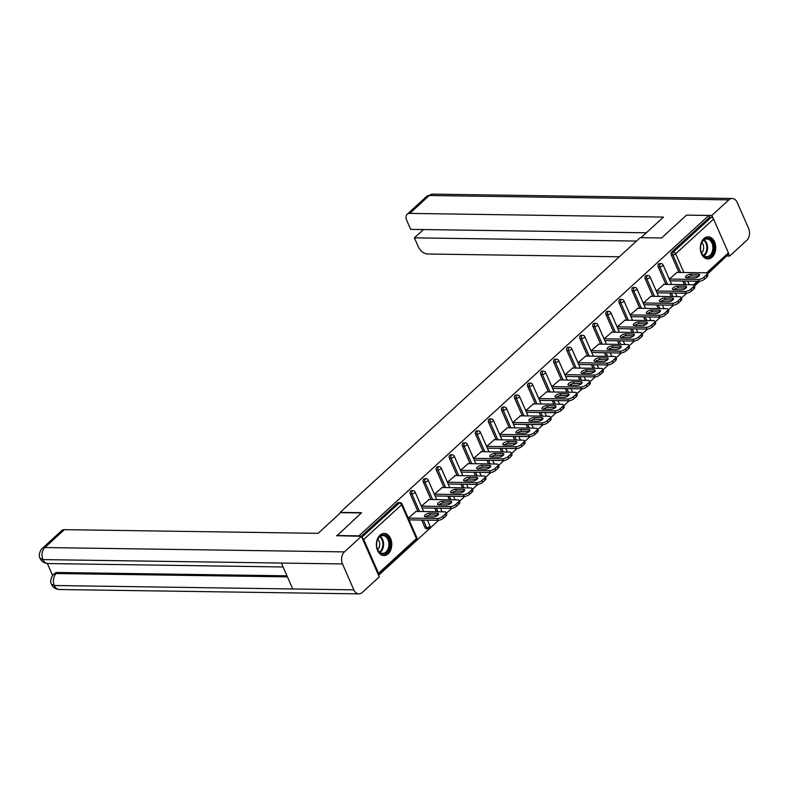<?xml version="1.0" encoding="UTF-8"?>
<svg xmlns="http://www.w3.org/2000/svg" width="788" height="788" viewBox="0 0 788 788"><rect width="100%" height="100%" fill="white"/><g stroke="black" fill="none" stroke-linecap="round" stroke-linejoin="round"><path stroke-width="1.18" d="M388.169 553.816A11.071 7.703 90.8 0 0 391.498 541.445A11.071 7.703 90.8 0 0 384.239 533.437A11.071 7.703 90.8 0 0 379.993 535.19A11.071 7.703 90.8 0 0 376.654 547.562A11.071 7.703 90.8 0 0 383.914 555.57A11.071 7.703 90.8 0 0 388.169 553.816M712.116 257.174A11.071 7.703 90.8 0 0 715.455 244.802A11.071 7.703 90.8 0 0 708.195 236.794A11.071 7.703 90.8 0 0 703.94 238.547A11.071 7.703 90.8 0 0 700.611 250.919A11.071 7.703 90.8 0 0 707.87 258.927A11.071 7.703 90.8 0 0 712.116 257.174M378.565 575.319L438.689 520.267M446.323 513.274L451.741 508.309M459.374 501.326L464.792 496.361M472.426 489.378L477.843 484.413M485.477 477.42L490.894 472.455M498.528 465.472L503.946 460.507M511.579 453.524L517.007 448.559M524.631 441.566L530.058 436.601M537.682 429.618L543.109 424.653M550.733 417.67L556.161 412.705M563.784 405.712L569.212 400.747M576.836 393.764L582.263 388.799M589.897 381.816L595.314 376.851M602.948 369.858L608.366 364.893M615.999 357.91L621.417 352.945M629.051 345.952L634.468 340.997M642.102 334.004L647.519 329.039M655.153 322.056L660.571 317.091M668.204 310.098L673.622 305.133M681.256 298.15L686.673 293.185M694.307 286.202L699.724 281.237M707.358 274.244L726.635 255.972M336.831 535.938L361.574 512.702L340.18 512.387L340.406 512.909M340.18 512.387L640.201 237.661L661.605 237.966L686.535 215.134L708.855 215.459L709.633 217.252L671.74 251.953L673.366 251.983L711.269 217.271L709.633 217.252M711.269 217.271A2.128 1.28 47.5 0 1 713.583 219.084L728.417 252.879A2.128 1.28 47.5 0 1 728.329 254.425L707.161 273.8M336.643 535.525L358.964 535.85L708.855 215.459M378.368 574.876A2.128 1.28 -132.5 0 0 378.437 574.816A2.128 1.28 -132.5 0 0 378.526 573.27L363.692 539.485A2.128 1.28 -132.5 0 0 362.125 537.859M669.308 279.119L677.128 272.402M361.219 536.293L397.644 502.941A2.128 1.478 -89.2 0 1 398.462 502.606L400.097 502.626A2.128 1.478 -89.2 0 0 399.28 502.961L397.644 502.941M684.329 284.645L682.743 281.03M678.96 272.421L671.268 254.898A2.128 1.478 -89.2 0 1 671.74 251.953M428.741 528.384A2.128 1.478 -89.2 0 1 427.923 528.718L426.288 528.699A2.128 1.478 -89.2 0 1 425.067 527.724L421.698 520.06M417.926 511.451L410.233 493.928A2.128 1.478 -89.2 0 1 410.696 490.983A2.128 1.478 -89.2 0 1 411.513 490.648L413.148 490.678A2.128 1.478 -89.2 0 0 412.331 491.013A2.128 1.478 90.8 0 0 411.858 493.948L410.233 493.928M436.345 511.727L434.759 508.112M430.977 499.503L423.284 481.98A2.128 1.478 -89.2 0 1 423.747 479.035A2.128 1.478 -89.2 0 1 424.565 478.7L426.2 478.72A2.128 1.478 -89.2 0 0 425.382 479.055A2.128 1.478 90.8 0 0 424.909 482L423.284 481.98M449.396 499.769L447.811 496.154M444.028 487.555L436.335 470.022A2.128 1.478 -89.2 0 1 436.808 467.087A2.128 1.478 -89.2 0 1 437.616 466.742L439.251 466.772A2.128 1.478 -89.2 0 0 438.433 467.107A2.128 1.478 90.8 0 0 437.961 470.052L436.335 470.022M462.448 487.821L460.862 484.206M457.079 475.597L449.387 458.074A2.128 1.478 -89.2 0 1 449.859 455.129A2.128 1.478 -89.2 0 1 450.677 454.794L452.302 454.824A2.128 1.478 -89.2 0 0 451.485 455.159A2.128 1.478 90.8 0 0 451.022 458.094L449.387 458.074M475.499 475.863L473.913 472.258M470.131 463.649L462.438 446.116A2.128 1.478 -89.2 0 1 462.911 443.181A2.128 1.478 -89.2 0 1 463.728 442.846L465.353 442.866A2.128 1.478 -89.2 0 0 464.536 443.201A2.128 1.478 90.8 0 0 464.073 446.146L462.438 446.116M488.55 463.915L486.964 460.3M483.182 451.701L475.489 434.168A2.128 1.478 -89.2 0 1 475.962 431.233A2.128 1.478 -89.2 0 1 476.779 430.888L478.405 430.918A2.128 1.478 -89.2 0 0 477.587 431.253A2.128 1.478 90.8 0 0 477.124 434.198L475.489 434.168M501.601 451.967L500.016 448.352M496.233 439.743L488.54 422.22A2.128 1.478 -89.2 0 1 489.013 419.275A2.128 1.478 -89.2 0 1 489.831 418.94L491.456 418.96A2.128 1.478 -89.2 0 0 490.638 419.305A2.128 1.478 90.8 0 0 490.175 422.24L488.54 422.22M514.653 440.009L513.067 436.404M509.284 427.795L501.592 410.262A2.128 1.478 -89.2 0 1 502.064 407.327A2.128 1.478 -89.2 0 1 502.882 406.992L504.507 407.012A2.128 1.478 -89.2 0 0 503.69 407.347A2.128 1.478 90.8 0 0 503.227 410.292L501.592 410.262M527.704 428.061L526.118 424.446M522.336 415.847L514.643 398.314A2.128 1.478 -89.2 0 1 515.116 395.379A2.128 1.478 -89.2 0 1 515.933 395.034L517.558 395.064A2.128 1.478 -89.2 0 0 516.741 395.399A2.128 1.478 90.8 0 0 516.278 398.334L514.643 398.314M540.755 416.113L539.169 412.498M535.397 403.889L527.694 386.366A2.128 1.478 -89.2 0 1 528.167 383.421A2.128 1.478 -89.2 0 1 528.984 383.086L530.61 383.106A2.128 1.478 -89.2 0 0 529.792 383.451A2.128 1.478 90.8 0 0 529.329 386.386L527.694 386.366M553.806 404.155L552.221 400.55M548.448 391.941L540.745 374.408A2.128 1.478 -89.2 0 1 541.218 371.473A2.128 1.478 -89.2 0 1 542.036 371.138L543.671 371.158A2.128 1.478 -89.2 0 0 542.853 371.493A2.128 1.478 90.8 0 0 542.38 374.438L540.745 374.408M566.858 392.207L565.272 388.592M561.499 379.993L553.806 362.46A2.128 1.478 -89.2 0 1 554.269 359.515A2.128 1.478 -89.2 0 1 555.087 359.18L556.722 359.21A2.128 1.478 -89.2 0 0 555.904 359.545A2.128 1.478 90.8 0 0 555.432 362.48L553.806 362.46M579.909 380.259L578.323 376.644M574.55 368.035L566.858 350.512A2.128 1.478 -89.2 0 1 567.321 347.567A2.128 1.478 -89.2 0 1 568.138 347.232L569.773 347.252A2.128 1.478 -89.2 0 0 568.956 347.597A2.128 1.478 90.8 0 0 568.483 350.532L566.858 350.512M592.96 368.301L591.374 364.686M587.602 356.087L579.909 338.554A2.128 1.478 -89.2 0 1 580.372 335.619A2.128 1.478 -89.2 0 1 581.189 335.284L582.825 335.304A2.128 1.478 -89.2 0 0 582.007 335.639A2.128 1.478 90.8 0 0 581.534 338.584L579.909 338.554M606.011 356.353L604.426 352.738M600.653 344.129L592.96 326.606A2.128 1.478 -89.2 0 1 593.423 323.661A2.128 1.478 -89.2 0 1 594.241 323.326L595.876 323.356A2.128 1.478 -89.2 0 0 595.058 323.691A2.128 1.478 90.8 0 0 594.585 326.626L592.96 326.606M619.063 344.405L617.477 340.79M613.704 332.181L606.011 314.658A2.128 1.478 -89.2 0 1 606.474 311.713A2.128 1.478 -89.2 0 1 607.292 311.378L608.927 311.398A2.128 1.478 -89.2 0 0 608.109 311.733A2.128 1.478 90.8 0 0 607.637 314.678L606.011 314.658M632.124 332.447L630.528 328.832M626.755 320.233L619.063 302.7A2.128 1.478 -89.2 0 1 619.526 299.765A2.128 1.478 -89.2 0 1 620.343 299.43L621.978 299.45A2.128 1.478 -89.2 0 0 621.161 299.785A2.128 1.478 90.8 0 0 620.688 302.73L619.063 302.7M645.175 320.499L643.589 316.884M639.807 308.275L632.114 290.752A2.128 1.478 -89.2 0 1 632.577 287.807A2.128 1.478 -89.2 0 1 633.394 287.472L635.029 287.502A2.128 1.478 -89.2 0 0 634.212 287.837A2.128 1.478 90.8 0 0 633.739 290.772L632.114 290.752M658.226 308.551L656.64 304.936M652.858 296.327L645.165 278.804A2.128 1.478 -89.2 0 1 645.638 275.859A2.128 1.478 -89.2 0 1 646.446 275.524L648.081 275.544A2.128 1.478 -89.2 0 0 647.263 275.879A2.128 1.478 90.8 0 0 646.79 278.824L645.165 278.804M671.278 296.593L669.692 292.978M665.909 284.379L658.216 266.846A2.128 1.478 -89.2 0 1 658.689 263.911A2.128 1.478 -89.2 0 1 659.507 263.566L661.132 263.596A2.128 1.478 -89.2 0 0 660.314 263.931A2.128 1.478 90.8 0 0 659.851 266.876L658.216 266.846M664.077 284.35L656.256 291.077M651.026 296.298L643.205 303.025M637.975 308.256L630.154 314.973M624.923 320.204L617.102 326.931M611.872 332.152L604.051 338.879M598.821 344.11L591 350.837M585.77 356.058L577.949 362.785M572.718 368.006L564.898 374.733M559.667 379.964L551.846 386.691M546.616 391.912L538.785 398.639M533.565 403.87L525.734 410.587M520.513 415.818L512.683 422.545M507.462 427.766L499.631 434.493M494.411 439.724L486.58 446.441M481.36 451.672L473.529 458.399M468.299 463.62L460.478 470.347M455.247 475.578L447.426 482.295M442.196 487.526L434.375 494.253M429.145 499.474L421.324 506.201M416.094 511.432L408.273 518.149M706.146 275.15L703.891 277.218L704.669 279.011L706.935 276.943L706.146 275.15A4.255 1.674 -23.7 0 0 706.984 273.397A4.255 1.674 -23.7 0 0 705.595 272.815L676.665 272.392M704.669 279.011A4.255 1.674 156.3 0 1 699.104 281.267L698.316 279.474L669.386 279.06M698.316 279.474A4.255 1.674 -23.7 0 0 703.891 277.218M690.524 274.145A3.329 1.31 -23.7 0 0 686.998 275.288A3.329 1.31 -23.7 0 0 685.511 277.287A3.329 1.31 -23.7 0 0 686.594 277.75L694.543 277.869A3.329 1.31 -23.7 0 0 698.07 276.726A3.329 1.31 -23.7 0 0 699.557 274.726A3.329 1.31 -23.7 0 0 698.473 274.263L690.524 274.145L691.312 275.938A3.329 1.31 -23.7 0 0 686.9 277.75M706.984 273.397L707.772 275.189A4.255 1.674 156.3 0 1 706.935 276.943M699.104 281.267L670.066 280.843M698.956 276.056L691.312 275.938M693.095 287.108L690.84 289.176L691.618 290.969L693.883 288.901L693.095 287.108A4.255 1.674 -23.7 0 0 693.933 285.354A4.255 1.674 -23.7 0 0 692.544 284.764L663.604 284.34M691.618 290.969A4.255 1.674 156.3 0 1 686.053 293.215L685.264 291.432L656.325 291.008M685.264 291.432A4.255 1.674 -23.7 0 0 690.84 289.176M677.473 286.103A3.329 1.31 -23.7 0 0 673.947 287.246A3.329 1.31 -23.7 0 0 672.46 289.245A3.329 1.31 -23.7 0 0 673.543 289.698L681.492 289.817A3.329 1.31 -23.7 0 0 685.018 288.674A3.329 1.31 -23.7 0 0 686.506 286.674A3.329 1.31 -23.7 0 0 685.422 286.211L677.473 286.103L678.261 287.896A3.329 1.31 -23.7 0 0 673.848 289.708M693.933 285.354L694.72 287.137A4.255 1.674 156.3 0 1 693.883 288.901M686.053 293.215L657.015 292.801M685.905 288.004L678.261 287.896M680.044 299.056L677.788 301.124L678.567 302.917L680.832 300.849L680.044 299.056A4.255 1.674 -23.7 0 0 680.881 297.303A4.255 1.674 -23.7 0 0 679.492 296.712L650.553 296.298M678.567 302.917A4.255 1.674 156.3 0 1 673.001 305.173L672.213 303.38L643.274 302.956M672.213 303.38A4.255 1.674 -23.7 0 0 677.788 301.124M664.422 298.051A3.329 1.31 -23.7 0 0 660.896 299.194A3.329 1.31 -23.7 0 0 659.408 301.193A3.329 1.31 -23.7 0 0 660.492 301.656L668.441 301.765A3.329 1.31 -23.7 0 0 671.967 300.632A3.329 1.31 -23.7 0 0 673.454 298.632A3.329 1.31 -23.7 0 0 672.371 298.169L664.422 298.051L665.21 299.844A3.329 1.31 -23.7 0 0 660.797 301.656M680.881 297.303L681.669 299.095A4.255 1.674 156.3 0 1 680.832 300.849M673.001 305.173L643.963 304.749M672.854 299.952L665.21 299.844M666.993 311.004L664.727 313.072L665.515 314.865L667.781 312.797L666.993 311.004A4.255 1.674 -23.7 0 0 667.83 309.251A4.255 1.674 -23.7 0 0 666.441 308.669L637.502 308.246M665.515 314.865A4.255 1.674 156.3 0 1 659.95 317.121L659.162 315.328L630.223 314.914M659.162 315.328A4.255 1.674 -23.7 0 0 664.727 313.072M651.371 309.999A3.329 1.31 -23.7 0 0 647.844 311.142A3.329 1.31 -23.7 0 0 646.347 313.141A3.329 1.31 -23.7 0 0 647.44 313.604L655.389 313.722A3.329 1.31 -23.7 0 0 658.916 312.58A3.329 1.31 -23.7 0 0 660.403 310.58A3.329 1.31 -23.7 0 0 659.32 310.117L651.371 309.999L652.159 311.792A3.329 1.31 -23.7 0 0 647.746 313.604M667.83 309.251L668.618 311.043A4.255 1.674 156.3 0 1 667.781 312.797M659.95 317.121L630.912 316.697M659.802 311.91L652.159 311.792M653.942 322.962L651.676 325.03L652.464 326.823L654.73 324.755L653.942 322.962A4.255 1.674 -23.7 0 0 654.779 321.209A4.255 1.674 -23.7 0 0 653.39 320.618L624.451 320.194M652.464 326.823A4.255 1.674 156.3 0 1 646.899 329.079L646.111 327.286L617.171 326.862M646.111 327.286A4.255 1.674 -23.7 0 0 651.676 325.03M638.319 321.957A3.329 1.31 -23.7 0 0 634.793 323.1A3.329 1.31 -23.7 0 0 633.296 325.099A3.329 1.31 -23.7 0 0 634.389 325.552L642.338 325.671A3.329 1.31 -23.7 0 0 645.865 324.528A3.329 1.31 -23.7 0 0 647.352 322.528A3.329 1.31 -23.7 0 0 646.268 322.075L638.319 321.957L639.107 323.75A3.329 1.31 -23.7 0 0 634.695 325.562M654.779 321.209L655.567 322.991A4.255 1.674 156.3 0 1 654.73 324.755M646.899 329.079L617.861 328.655M646.751 323.858L639.107 323.75M640.89 334.91L638.625 336.978L639.413 338.771L641.668 336.703L640.89 334.91A4.255 1.674 -23.7 0 0 641.727 333.157A4.255 1.674 -23.7 0 0 640.339 332.566L611.399 332.152M639.413 338.771A4.255 1.674 156.3 0 1 633.847 341.027L633.06 339.234L604.12 338.81M633.06 339.234A4.255 1.674 -23.7 0 0 638.625 336.978M625.268 333.905A3.329 1.31 -23.7 0 0 621.742 335.048A3.329 1.31 -23.7 0 0 620.245 337.047A3.329 1.31 -23.7 0 0 621.338 337.51L629.287 337.619A3.329 1.31 -23.7 0 0 632.803 336.486A3.329 1.31 -23.7 0 0 634.301 334.486A3.329 1.31 -23.7 0 0 633.217 334.023L625.268 333.905L626.056 335.698A3.329 1.31 -23.7 0 0 621.643 337.51M641.727 333.157L642.515 334.949A4.255 1.674 156.3 0 1 641.668 336.703M633.847 341.027L604.81 340.603M633.7 335.806L626.056 335.698M713.101 252.239A9.574 6.659 -89.2 0 1 706.363 257.361A9.574 6.659 -89.2 0 1 700.729 250.131A9.574 6.659 -89.2 0 1 700.798 245.373A9.574 6.659 -89.2 0 1 701.33 243.453A9.574 6.659 -89.2 0 1 710.343 239.335A9.574 6.659 -89.2 0 1 713.101 252.239M700.709 250.042A8.865 6.166 90.8 0 0 706.58 256.711A8.865 6.166 90.8 0 0 712.155 251.914A8.865 6.166 90.8 0 0 706.836 238.971A8.865 6.166 90.8 0 0 701.251 243.768A8.865 6.166 90.8 0 0 700.778 245.462M701.655 252.997A6.314 4.393 90.8 0 0 703.152 250.633A6.314 4.393 90.8 0 0 701.803 242.537M707.053 258.838L707.003 258.838A10.993 7.653 90.8 0 0 707.053 258.838A10.993 7.653 90.8 0 0 713.977 252.889A10.993 7.653 90.8 0 0 707.378 236.853A10.993 7.653 90.8 0 0 707.319 236.853L707.378 236.853M389.154 548.881A9.574 6.659 -89.2 0 1 382.407 554.003A9.574 6.659 -89.2 0 1 376.772 546.774A9.574 6.659 -89.2 0 1 376.841 542.016A9.574 6.659 -89.2 0 1 377.373 540.095A9.574 6.659 -89.2 0 1 386.386 535.978A9.574 6.659 -89.2 0 1 389.154 548.881M376.762 546.685A8.865 6.166 90.8 0 0 382.623 553.353A8.865 6.166 90.8 0 0 388.208 548.556A8.865 6.166 90.8 0 0 382.879 535.613A8.865 6.166 90.8 0 0 377.304 540.41A8.865 6.166 90.8 0 0 376.822 542.114M377.698 549.64A6.314 4.393 90.8 0 0 379.195 547.276A6.314 4.393 90.8 0 0 377.846 539.179M383.106 555.481L383.047 555.481A10.993 7.653 90.8 0 0 383.106 555.481A10.993 7.653 90.8 0 0 390.021 549.531A10.993 7.653 90.8 0 0 383.421 533.496A10.993 7.653 90.8 0 0 383.362 533.496L383.421 533.496M640.989 237.671L663.466 217.084L409.74 213.4A8.51 5.112 -132.5 0 0 407.14 214.287A8.51 5.112 -132.5 0 0 406.775 220.473L410.686 229.367L646.308 232.785M732.21 198.477A8.727 6.068 90.8 0 0 728.861 199.857L429.283 195.513A8.51 5.112 -132.5 0 0 426.672 196.399L432.632 194.134L732.21 198.477A8.727 6.068 90.8 0 1 737.223 202.486L748.6 228.402A8.727 6.068 90.8 0 1 746.679 240.458L729.649 256.051L726.644 256.001M728.861 199.857L711.83 215.449L713.081 218.296M728.605 253.667L729.649 256.051M423.461 229.554L414.399 237.848L418.31 246.743A8.51 5.112 -132.5 0 0 427.569 254.002L619.319 256.78M414.399 237.848L636.477 241.069M711.83 215.449L686.89 215.144M361.308 512.949L340.682 512.653L318.096 533.338L64.37 529.654L44.837 547.542L344.415 551.886L361.436 536.303L336.722 535.712M344.415 551.886A8.727 6.068 90.8 0 0 342.494 563.942L281.355 563.056L292.722 588.971L353.861 589.857L342.494 563.942M353.861 589.857A8.727 6.068 90.8 0 0 358.885 593.866A8.727 6.068 90.8 0 0 362.234 592.487L379.264 576.895L361.436 536.303M47.359 563.528L52.619 575.506M42.237 548.428C41.39 548.448 37.745 554.762 40.129 558.406L42.916 559.598A8.727 6.068 90.8 0 1 44.837 547.542A8.51 5.112 -132.5 0 0 42.237 548.428L61.769 530.541A8.51 5.112 47.5 0 1 64.37 529.654M57.366 572.482L53.633 574.403L54.766 573.369A8.51 5.112 47.5 0 1 57.366 572.482L286.95 575.811M287.413 576.865L56.234 573.516A8.727 6.068 90.8 0 0 54.293 585.514L51.506 584.322C49.161 580.687 52.806 574.422 53.633 574.403M627.839 346.868L625.573 348.936L626.361 350.719L628.617 348.651L627.839 346.868A4.255 1.674 -23.7 0 0 628.676 345.105A4.255 1.674 -23.7 0 0 627.287 344.523L598.348 344.1M626.361 350.719A4.255 1.674 156.3 0 1 620.796 352.975L620.008 351.182L591.069 350.768M620.008 351.182A4.255 1.674 -23.7 0 0 625.573 348.936M612.217 345.863A3.329 1.31 -23.7 0 0 608.691 346.996A3.329 1.31 -23.7 0 0 607.193 348.995A3.329 1.31 -23.7 0 0 608.287 349.458L616.236 349.576A3.329 1.31 -23.7 0 0 619.752 348.434A3.329 1.31 -23.7 0 0 621.249 346.434A3.329 1.31 -23.7 0 0 620.166 345.971L612.217 345.863L613.005 347.646A3.329 1.31 -23.7 0 0 608.592 349.468M628.676 345.105L629.464 346.897A4.255 1.674 156.3 0 1 628.617 348.651M620.796 352.975L591.758 352.551M620.649 347.764L613.005 347.646M614.788 358.816L612.522 360.884L613.31 362.677L615.566 360.608L614.788 358.816A4.255 1.674 -23.7 0 0 615.625 357.062A4.255 1.674 -23.7 0 0 614.236 356.471L585.297 356.048M613.31 362.677A4.255 1.674 156.3 0 1 607.745 364.933L606.957 363.14L578.018 362.716M606.957 363.14A4.255 1.674 -23.7 0 0 612.522 360.884M599.166 357.811A3.329 1.31 -23.7 0 0 595.639 358.954A3.329 1.31 -23.7 0 0 594.142 360.953A3.329 1.31 -23.7 0 0 595.236 361.406L603.175 361.525A3.329 1.31 -23.7 0 0 606.701 360.382A3.329 1.31 -23.7 0 0 608.198 358.382A3.329 1.31 -23.7 0 0 607.115 357.929L599.166 357.811L599.954 359.604A3.329 1.31 -23.7 0 0 595.541 361.416M615.625 357.062L616.413 358.855A4.255 1.674 156.3 0 1 615.566 360.608M607.745 364.933L578.697 364.509M607.587 359.712L599.954 359.604M601.727 370.764L599.471 372.832L600.259 374.625L602.515 372.557L601.727 370.764A4.255 1.674 -23.7 0 0 602.574 369.011A4.255 1.674 -23.7 0 0 601.185 368.42L572.246 368.006M600.259 374.625A4.255 1.674 156.3 0 1 594.694 376.881L593.906 375.088L564.966 374.664M593.906 375.088A4.255 1.674 -23.7 0 0 599.471 372.832M586.114 369.759A3.329 1.31 -23.7 0 0 582.588 370.902A3.329 1.31 -23.7 0 0 581.091 372.901A3.329 1.31 -23.7 0 0 582.184 373.364L590.123 373.482A3.329 1.31 -23.7 0 0 593.65 372.34A3.329 1.31 -23.7 0 0 595.147 370.34A3.329 1.31 -23.7 0 0 594.063 369.877L586.114 369.759L586.902 371.552A3.329 1.31 -23.7 0 0 582.49 373.364M602.574 369.011L603.362 370.803A4.255 1.674 156.3 0 1 602.515 372.557M594.694 376.881L565.646 376.457M594.536 371.66L586.902 371.552M588.675 382.722L586.42 384.79L587.208 386.573L589.463 384.505L588.675 382.722A4.255 1.674 -23.7 0 0 589.523 380.959A4.255 1.674 -23.7 0 0 588.134 380.377L559.194 379.954M587.208 386.573A4.255 1.674 156.3 0 1 581.643 388.829L580.855 387.036L551.915 386.622M580.855 387.036A4.255 1.674 -23.7 0 0 586.42 384.79M573.063 381.717A3.329 1.31 -23.7 0 0 569.537 382.85A3.329 1.31 -23.7 0 0 568.04 384.849A3.329 1.31 -23.7 0 0 569.123 385.312L577.072 385.43A3.329 1.31 -23.7 0 0 580.598 384.288A3.329 1.31 -23.7 0 0 582.096 382.288A3.329 1.31 -23.7 0 0 581.012 381.825L573.063 381.717L573.841 383.5A3.329 1.31 -23.7 0 0 569.428 385.322M589.523 380.959L590.31 382.751A4.255 1.674 156.3 0 1 589.463 384.505M581.643 388.829L552.595 388.415M581.485 383.618L573.841 383.5M575.624 394.67L573.369 396.738L574.156 398.531L576.412 396.462L575.624 394.67A4.255 1.674 -23.7 0 0 576.471 392.916A4.255 1.674 -23.7 0 0 575.082 392.326L546.143 391.902M574.156 398.531A4.255 1.674 156.3 0 1 568.591 400.787L567.803 398.994L538.864 398.57M567.803 398.994A4.255 1.674 -23.7 0 0 573.369 396.738M560.012 393.665A3.329 1.31 -23.7 0 0 556.486 394.808A3.329 1.31 -23.7 0 0 554.988 396.807A3.329 1.31 -23.7 0 0 556.072 397.26L564.021 397.379A3.329 1.31 -23.7 0 0 567.547 396.236A3.329 1.31 -23.7 0 0 569.044 394.236A3.329 1.31 -23.7 0 0 567.951 393.783L560.012 393.665L560.79 395.458A3.329 1.31 -23.7 0 0 556.377 397.27M576.471 392.916L577.259 394.709A4.255 1.674 156.3 0 1 576.412 396.462M568.591 400.787L539.544 400.363M568.434 395.566L560.79 395.458M562.573 406.618L560.317 408.686L561.105 410.479L563.361 408.411L562.573 406.618A4.255 1.674 -23.7 0 0 563.42 404.865A4.255 1.674 -23.7 0 0 562.031 404.274L533.092 403.86M561.105 410.479A4.255 1.674 156.3 0 1 555.54 412.735L554.752 410.942L525.813 410.528M554.752 410.942A4.255 1.674 -23.7 0 0 560.317 408.686M546.961 405.613A3.329 1.31 -23.7 0 0 543.434 406.756A3.329 1.31 -23.7 0 0 541.937 408.755A3.329 1.31 -23.7 0 0 543.021 409.218L550.97 409.336A3.329 1.31 -23.7 0 0 554.496 408.194A3.329 1.31 -23.7 0 0 555.993 406.194A3.329 1.31 -23.7 0 0 554.9 405.731L546.961 405.613L547.739 407.406A3.329 1.31 -23.7 0 0 543.326 409.218M563.42 404.865L564.198 406.657A4.255 1.674 156.3 0 1 563.361 408.411M555.54 412.735L526.492 412.311M555.382 407.514L547.739 407.406M549.522 418.576L547.266 420.644L548.054 422.437L550.31 420.368L549.522 418.576A4.255 1.674 -23.7 0 0 550.369 416.813A4.255 1.674 -23.7 0 0 548.98 416.231L520.041 415.808M548.054 422.437A4.255 1.674 156.3 0 1 542.489 424.683L541.701 422.89L512.761 422.476M541.701 422.89A4.255 1.674 -23.7 0 0 547.266 420.644M533.9 417.571A3.329 1.31 -23.7 0 0 530.383 418.704A3.329 1.31 -23.7 0 0 528.886 420.703A3.329 1.31 -23.7 0 0 529.969 421.166L537.918 421.284A3.329 1.31 -23.7 0 0 541.445 420.142A3.329 1.31 -23.7 0 0 542.942 418.142A3.329 1.31 -23.7 0 0 541.849 417.679L533.9 417.571L534.688 419.354A3.329 1.31 -23.7 0 0 530.275 421.176M550.369 416.813L551.147 418.605A4.255 1.674 156.3 0 1 550.31 420.368M542.489 424.683L513.441 424.269M542.331 419.472L534.688 419.354M536.47 430.524L534.215 432.592L535.003 434.385L537.258 432.316L536.47 430.524A4.255 1.674 -23.7 0 0 537.317 428.771A4.255 1.674 -23.7 0 0 535.929 428.179L506.989 427.766M535.003 434.385A4.255 1.674 156.3 0 1 529.428 436.641L528.649 434.848L499.71 434.424M528.649 434.848A4.255 1.674 -23.7 0 0 534.215 432.592M520.848 429.519A3.329 1.31 -23.7 0 0 517.332 430.662A3.329 1.31 -23.7 0 0 515.835 432.661A3.329 1.31 -23.7 0 0 516.918 433.124L524.867 433.233A3.329 1.31 -23.7 0 0 528.393 432.1A3.329 1.31 -23.7 0 0 529.891 430.09A3.329 1.31 -23.7 0 0 528.797 429.637L520.848 429.519L521.636 431.312A3.329 1.31 -23.7 0 0 517.224 433.124M537.317 428.771L538.096 430.563A4.255 1.674 156.3 0 1 537.258 432.316M529.428 436.641L500.39 436.217M529.28 431.42L521.636 431.312M523.419 442.472L521.163 444.54L521.952 446.333L524.207 444.265L523.419 442.472A4.255 1.674 -23.7 0 0 524.256 440.719A4.255 1.674 -23.7 0 0 522.877 440.137L493.938 439.714M521.952 446.333A4.255 1.674 156.3 0 1 516.376 448.589L515.598 446.796L486.659 446.382M515.598 446.796A4.255 1.674 -23.7 0 0 521.163 444.54M507.797 441.467A3.329 1.31 -23.7 0 0 504.271 442.61A3.329 1.31 -23.7 0 0 502.783 444.609A3.329 1.31 -23.7 0 0 503.867 445.072L511.816 445.19A3.329 1.31 -23.7 0 0 515.342 444.048A3.329 1.31 -23.7 0 0 516.839 442.048A3.329 1.31 -23.7 0 0 515.746 441.585L507.797 441.467L508.585 443.26A3.329 1.31 -23.7 0 0 504.172 445.072M524.256 440.719L525.044 442.511A4.255 1.674 156.3 0 1 524.207 444.265M516.376 448.589L487.339 448.165M516.229 443.368L508.585 443.26M510.368 454.43L508.112 456.498L508.9 458.291L511.156 456.222L510.368 454.43A4.255 1.674 -23.7 0 0 511.205 452.676A4.255 1.674 -23.7 0 0 509.826 452.085L480.887 451.662M508.9 458.291A4.255 1.674 156.3 0 1 503.325 460.537L502.547 458.754L473.608 458.33M502.547 458.754A4.255 1.674 -23.7 0 0 508.112 456.498M494.746 453.425A3.329 1.31 -23.7 0 0 491.219 454.558A3.329 1.31 -23.7 0 0 489.732 456.567A3.329 1.31 -23.7 0 0 490.816 457.02L498.765 457.139A3.329 1.31 -23.7 0 0 502.291 455.996A3.329 1.31 -23.7 0 0 503.788 453.996A3.329 1.31 -23.7 0 0 502.695 453.533L494.746 453.425L495.534 455.218A3.329 1.31 -23.7 0 0 491.121 457.03M511.205 452.676L511.993 454.459A4.255 1.674 156.3 0 1 511.156 456.222M503.325 460.537L474.287 460.123M503.177 455.326L495.534 455.218M497.317 466.378L495.061 468.446L495.839 470.239L498.105 468.171L497.317 466.378A4.255 1.674 -23.7 0 0 498.154 464.624A4.255 1.674 -23.7 0 0 496.765 464.034L467.836 463.62M495.839 470.239A4.255 1.674 156.3 0 1 490.274 472.495L489.486 470.702L460.556 470.278M489.486 470.702A4.255 1.674 -23.7 0 0 495.061 468.446M481.695 465.373A3.329 1.31 -23.7 0 0 478.168 466.516A3.329 1.31 -23.7 0 0 476.681 468.515A3.329 1.31 -23.7 0 0 477.764 468.978L485.713 469.087A3.329 1.31 -23.7 0 0 489.24 467.954A3.329 1.31 -23.7 0 0 490.727 465.944A3.329 1.31 -23.7 0 0 489.644 465.491L481.695 465.373L482.483 467.166A3.329 1.31 -23.7 0 0 478.07 468.978M498.154 464.624L498.942 466.417A4.255 1.674 156.3 0 1 498.105 468.171M490.274 472.495L461.236 472.071M490.126 467.274L482.483 467.166M484.265 478.326L482.01 480.394L482.788 482.187L485.053 480.119L484.265 478.326A4.255 1.674 -23.7 0 0 485.103 476.573A4.255 1.674 -23.7 0 0 483.714 475.991L454.774 475.568M482.788 482.187A4.255 1.674 156.3 0 1 477.223 484.443L476.435 482.65L447.495 482.236M476.435 482.65A4.255 1.674 -23.7 0 0 482.01 480.394M468.643 477.321A3.329 1.31 -23.7 0 0 465.117 478.464A3.329 1.31 -23.7 0 0 463.63 480.463A3.329 1.31 -23.7 0 0 464.713 480.926L472.662 481.044A3.329 1.31 -23.7 0 0 476.188 479.902A3.329 1.31 -23.7 0 0 477.676 477.902A3.329 1.31 -23.7 0 0 476.592 477.439L468.643 477.321L469.431 479.114A3.329 1.31 -23.7 0 0 465.019 480.926M485.103 476.573L485.891 478.365A4.255 1.674 156.3 0 1 485.053 480.119M477.223 484.443L448.185 484.019M477.075 479.232L469.431 479.114M471.214 490.284L468.959 492.352L469.737 494.145L472.002 492.076L471.214 490.284A4.255 1.674 -23.7 0 0 472.051 488.53A4.255 1.674 -23.7 0 0 470.663 487.939L441.723 487.516M469.737 494.145A4.255 1.674 156.3 0 1 464.171 496.391L463.383 494.608L434.444 494.184M463.383 494.608A4.255 1.674 -23.7 0 0 468.959 492.352M455.592 489.279A3.329 1.31 -23.7 0 0 452.066 490.422A3.329 1.31 -23.7 0 0 450.578 492.421A3.329 1.31 -23.7 0 0 451.662 492.874L459.611 492.993A3.329 1.31 -23.7 0 0 463.137 491.85A3.329 1.31 -23.7 0 0 464.624 489.85A3.329 1.31 -23.7 0 0 463.541 489.387L455.592 489.279L456.38 491.072A3.329 1.31 -23.7 0 0 451.967 492.884M472.051 488.53L472.839 490.313A4.255 1.674 156.3 0 1 472.002 492.076M464.171 496.391L435.134 495.977M464.024 491.18L456.38 491.072M458.163 502.232L455.897 504.3L456.685 506.093L458.951 504.024L458.163 502.232A4.255 1.674 -23.7 0 0 459 500.478A4.255 1.674 -23.7 0 0 457.611 499.887L428.672 499.474M456.685 506.093A4.255 1.674 156.3 0 1 451.12 508.349L450.332 506.556L421.393 506.132M450.332 506.556A4.255 1.674 -23.7 0 0 455.897 504.3M442.541 501.227A3.329 1.31 -23.7 0 0 439.014 502.37A3.329 1.31 -23.7 0 0 437.517 504.369A3.329 1.31 -23.7 0 0 438.611 504.832L446.56 504.941A3.329 1.31 -23.7 0 0 450.086 503.808A3.329 1.31 -23.7 0 0 451.573 501.808A3.329 1.31 -23.7 0 0 450.49 501.345L442.541 501.227L443.329 503.02A3.329 1.31 -23.7 0 0 438.916 504.832M459 500.478L459.788 502.271A4.255 1.674 156.3 0 1 458.951 504.024M451.12 508.349L422.082 507.925M450.972 503.128L443.329 503.02M445.112 514.18L442.846 516.248L443.634 518.041L445.9 515.973L445.112 514.18A4.255 1.674 -23.7 0 0 445.949 512.427A4.255 1.674 -23.7 0 0 444.56 511.845L415.621 511.422M443.634 518.041A4.255 1.674 156.3 0 1 438.069 520.297L437.281 518.504L408.342 518.09M437.281 518.504A4.255 1.674 -23.7 0 0 442.846 516.248M429.49 513.175A3.329 1.31 -23.7 0 0 425.963 514.318A3.329 1.31 -23.7 0 0 424.466 516.317A3.329 1.31 -23.7 0 0 425.559 516.78L433.508 516.898A3.329 1.31 -23.7 0 0 437.035 515.756A3.329 1.31 -23.7 0 0 438.522 513.756A3.329 1.31 -23.7 0 0 437.439 513.293L429.49 513.175L430.278 514.968A3.329 1.31 -23.7 0 0 425.865 516.78M445.949 512.427L446.737 514.219A4.255 1.674 156.3 0 1 445.9 515.973M438.069 520.297L409.031 519.873M437.921 515.086L430.278 514.968M713.583 219.084L675.68 253.795L683.895 272.5M687.668 281.099L689.254 284.714M693.43 284.911L697.439 281.247M706.491 272.963L728.417 252.879M680.596 272.451L672.903 254.918A2.128 1.478 90.8 0 1 673.366 251.983A2.128 1.28 47.5 0 1 675.68 253.795A2.128 0.837 156.3 0 1 672.903 254.918L671.268 254.898M378.526 573.27L416.428 538.568L401.594 504.773L363.692 539.485M361.85 537.239L399.28 502.961A2.128 1.28 -132.5 0 1 401.594 504.773A2.128 0.837 -23.7 0 0 402.018 503.896A2.128 2.128 0 0 0 400.097 502.626M378.437 574.816L416.34 540.115A2.128 1.28 -132.5 0 0 416.428 538.568A2.128 0.837 -23.7 0 0 416.852 537.692L402.018 503.896M685.954 284.665L684.368 281.05M667.544 284.399L659.851 266.876A2.128 0.837 156.3 0 0 662.629 265.743A2.128 0.837 -23.7 0 0 663.053 264.866A2.128 2.128 0 0 0 661.132 263.596M672.903 296.623L671.317 293.008M659.851 308.571L658.266 304.956M654.493 296.347L646.79 278.824A2.128 0.837 156.3 0 0 649.578 277.701A2.128 0.837 -23.7 0 0 650.001 276.815A2.128 2.128 0 0 0 648.081 275.544M646.8 320.519L645.214 316.904M641.442 308.305L633.739 290.772A2.128 0.837 156.3 0 0 636.527 289.649A2.128 0.837 -23.7 0 0 636.95 288.772A2.128 2.128 0 0 0 635.029 287.502M633.749 332.477L632.163 328.862M628.381 320.253L620.688 302.73A2.128 0.837 156.3 0 0 623.475 301.597A2.128 0.837 -23.7 0 0 623.899 300.721A2.128 2.128 0 0 0 621.978 299.45M620.698 344.425L619.112 340.81M615.33 332.211L607.637 314.678A2.128 0.837 156.3 0 0 610.424 313.555A2.128 0.837 -23.7 0 0 610.848 312.669A2.128 2.128 0 0 0 608.927 311.398M607.646 356.373L606.061 352.768M602.278 344.159L594.585 326.626A2.128 0.837 156.3 0 0 597.373 325.503A2.128 0.837 -23.7 0 0 597.787 324.626A2.128 2.128 0 0 0 595.876 323.356M594.595 368.331L593.009 364.716M589.227 356.107L581.534 338.584A2.128 0.837 156.3 0 0 584.322 337.451A2.128 0.837 -23.7 0 0 584.735 336.575A2.128 2.128 0 0 0 582.825 335.304M581.544 380.279L579.958 376.664M576.176 368.065L568.483 350.532A2.128 0.837 156.3 0 0 571.27 349.409A2.128 0.837 -23.7 0 0 571.684 348.532A2.128 2.128 0 0 0 569.773 347.252M568.493 392.227L566.907 388.622M563.125 380.013L555.432 362.48A2.128 0.837 156.3 0 0 558.219 361.357A2.128 0.837 -23.7 0 0 558.633 360.48A2.128 2.128 0 0 0 556.722 359.21M555.442 404.185L553.856 400.57M550.073 391.961L542.38 374.438A2.128 0.837 156.3 0 0 545.168 373.305A2.128 0.837 -23.7 0 0 545.582 372.429A2.128 2.128 0 0 0 543.671 371.158M542.39 416.133L540.804 412.518M537.022 403.919L529.329 386.386A2.128 0.837 156.3 0 0 532.107 385.263A2.128 0.837 -23.7 0 0 532.53 384.386A2.128 2.128 0 0 0 530.61 383.106M529.339 428.081L527.743 424.476M523.971 415.867L516.278 398.334A2.128 0.837 156.3 0 0 519.056 397.211A2.128 0.837 -23.7 0 0 519.479 396.334A2.128 2.128 0 0 0 517.558 395.064M516.278 440.039L514.692 436.424M510.92 427.815L503.227 410.292A2.128 0.837 156.3 0 0 506.004 409.159A2.128 0.837 -23.7 0 0 506.428 408.282A2.128 2.128 0 0 0 504.507 407.012M503.227 451.987L501.641 448.372M497.868 439.773L490.175 422.24A2.128 0.837 156.3 0 0 492.953 421.117A2.128 0.837 -23.7 0 0 493.377 420.24A2.128 2.128 0 0 0 491.456 418.96M490.175 463.945L488.59 460.33M484.817 451.721L477.124 434.198A2.128 0.837 156.3 0 0 479.902 433.065A2.128 0.837 -23.7 0 0 480.325 432.188A2.128 2.128 0 0 0 478.405 430.918M477.124 475.893L475.538 472.278M471.766 463.669L464.073 446.146A2.128 0.837 156.3 0 0 466.851 445.013A2.128 0.837 -23.7 0 0 467.274 444.136A2.128 2.128 0 0 0 465.353 442.866M464.073 487.841L462.487 484.226M458.714 475.627L451.022 458.094A2.128 0.837 156.3 0 0 453.799 456.971A2.128 0.837 -23.7 0 0 454.223 456.094A2.128 2.128 0 0 0 452.302 454.824M451.022 499.799L449.436 496.184M445.663 487.575L437.961 470.052A2.128 0.837 156.3 0 0 440.748 468.919A2.128 0.837 -23.7 0 0 441.172 468.042A2.128 2.128 0 0 0 439.251 466.772M437.97 511.747L436.385 508.132M432.612 499.523L424.909 482A2.128 0.837 156.3 0 0 427.697 480.877A2.128 0.837 -23.7 0 0 428.12 479.99A2.128 2.128 0 0 0 426.2 478.72M425.067 527.724L426.692 527.743L423.333 520.08M419.551 511.481L411.858 493.948A2.128 0.837 156.3 0 0 414.646 492.825A2.128 0.837 -23.7 0 0 415.069 491.948A2.128 2.128 0 0 0 413.148 490.678M429.903 525.744A2.128 2.128 0 0 1 427.923 528.718A2.128 1.478 -89.2 0 1 426.692 527.743A2.128 0.837 156.3 0 0 429.48 526.62A2.128 0.837 -23.7 0 0 429.903 525.744L427.441 520.149M698.473 274.263L699.163 275.839M685.422 286.211L686.112 287.787M672.371 298.169L673.06 299.736M659.32 310.117L660.009 311.693M646.268 322.075L646.958 323.641M633.217 334.023L633.907 335.589M704.167 239.798A8.865 6.166 -89.2 0 1 706.846 251.835A8.865 6.166 -89.2 0 1 703.94 255.804M703.477 255.45A8.579 5.969 90.8 0 0 706.166 251.687A8.579 5.969 90.8 0 0 703.704 240.143M380.21 536.441A8.865 6.166 -89.2 0 1 382.899 548.478A8.865 6.166 -89.2 0 1 379.983 552.447M379.521 552.092A8.579 5.969 90.8 0 0 382.21 548.33A8.579 5.969 90.8 0 0 379.747 536.786M432.632 194.134A8.727 6.068 90.8 0 0 429.283 195.513L409.74 213.4M40.139 558.416C41.636 561.568 44.227 563.282 47.91 563.548A8.727 6.068 90.8 0 1 42.916 559.598L281.355 563.056M292.722 588.971L54.293 585.514A8.727 6.068 90.8 0 0 59.307 589.523L358.885 593.866M620.166 345.971L620.855 347.547M607.115 357.929L607.804 359.495M594.063 369.877L594.753 371.453M581.012 381.825L581.702 383.401M567.951 393.783L568.65 395.349M554.9 405.731L555.589 407.307M541.849 417.679L542.538 419.255M528.797 429.637L529.487 431.203M515.746 441.585L516.435 443.161M502.695 453.533L503.384 455.109M489.644 465.491L490.333 467.057M476.592 477.439L477.282 479.015M463.541 489.387L464.231 490.963M450.49 501.345L451.179 502.911M437.439 513.293L438.128 514.869M699.015 281.267L694.11 285.758M677.01 296.682L675.424 293.067M671.652 284.458L663.053 264.866M663.959 308.63L662.373 305.015M658.601 296.416L650.001 276.815M650.908 320.578L649.322 316.973M645.549 308.364L636.95 288.772M637.856 332.536L636.271 328.921M632.498 320.312L623.899 300.721M624.805 344.484L623.219 340.869M619.447 332.27L610.848 312.669M611.754 356.432L610.168 352.827M606.396 344.218L597.787 324.626M598.703 368.39L597.117 364.775M593.344 356.166L584.735 336.575M585.651 380.338L584.066 376.723M580.283 368.124L571.684 348.532M572.6 392.286L571.014 388.681M567.232 380.072L558.633 360.48M559.549 404.244L557.963 400.629M554.181 392.02L545.582 372.429M546.498 416.192L544.912 412.577M541.129 403.978L532.53 384.386M533.446 428.15L531.861 424.535M528.078 415.926L519.479 396.334M520.395 440.098L518.809 436.483M515.027 427.874L506.428 408.282M507.344 452.046L505.758 448.431M501.976 439.832L493.377 420.24M494.293 464.004L492.707 460.389M488.924 451.78L480.325 432.188M481.241 475.952L479.646 472.337M475.873 463.728L467.274 444.136M468.18 487.9L466.594 484.285M462.822 475.686L454.223 456.094M455.129 499.858L453.543 496.243M449.771 487.634L441.172 468.042M442.078 511.806L440.492 508.191M436.719 499.592L428.12 479.99M423.668 511.54L415.069 491.948M416.34 540.115A2.128 2.128 0 0 0 416.852 537.692M407.14 214.287L426.672 196.399M47.91 563.548L283.069 566.966M51.515 584.332C53.003 587.513 55.603 589.247 59.307 589.523"/></g></svg>
